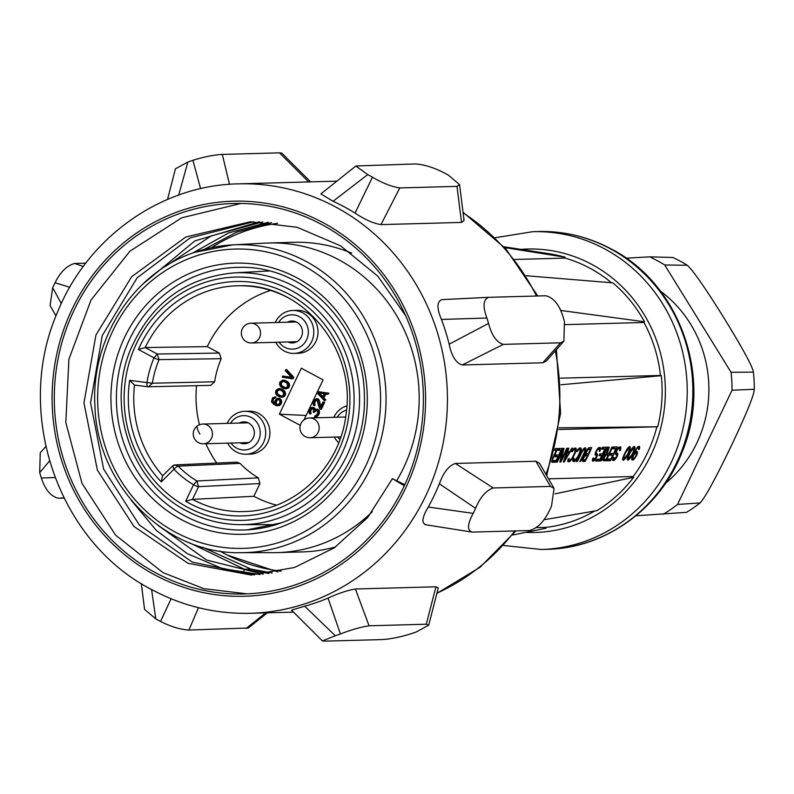 <?xml version="1.0" encoding="UTF-8"?>
<svg xmlns="http://www.w3.org/2000/svg" width="794" height="794" viewBox="0 0 794 794"><rect width="100%" height="100%" fill="white"/><g stroke="black" fill="none" stroke-linecap="round" stroke-linejoin="round"><path stroke-width="1.19" d="M560.624 310.444L644.51 321.769L643.964 322.483A137.471 129.898 88.4 0 1 660.459 375.453L560.564 378.182M643.964 322.483L565.308 324.627M504.706 247.579L565.05 257.187L565.139 258.1A137.471 129.898 88.4 0 1 589.863 268.173A137.471 129.898 88.4 0 1 611.459 282.743M664.697 264.978A143.912 135.992 -91.6 0 0 657.243 260.66A143.912 135.992 -91.6 0 0 649.552 256.849L672.786 257.474A142.662 134.811 88.4 0 1 680.15 261.137A142.662 134.811 88.4 0 1 687.306 265.265L664.697 264.978L731.076 372.297L753.377 372.098C752.633 366.689 742.976 348.884 724.426 318.692C705.628 288.49 693.251 270.685 687.306 265.265M69.733 287.289L55.074 282.714A249.167 235.451 88.4 0 0 53.863 285.225A249.167 235.451 88.4 0 0 52.672 287.756L61.317 303.546M472.172 532.099L529.38 530.541C537.181 528.496 543.741 522.075 549.071 511.286A249.167 235.451 -91.6 0 0 550.282 508.775A249.167 235.451 -91.6 0 0 551.473 506.244L554.073 488.429L539.543 463.329L535.89 461.254L455.349 463.458C448.789 465.651 443.469 472.44 439.36 483.804L475.586 508.319A249.167 235.451 88.4 0 1 474.405 510.85A249.167 235.451 88.4 0 1 473.184 513.361C467.358 524.169 467.021 530.412 472.172 532.099L425.207 524.685M426.11 524.745C421.267 523.365 421.991 517.46 428.284 507.029A214.797 202.976 -91.6 0 0 434.159 495.595A214.797 202.976 -91.6 0 0 439.36 483.804M185.667 501.232L193.528 484.757A98.774 93.335 88.4 0 1 173.985 469.254L161.261 481.879A117.244 110.793 88.4 0 1 129.64 380.336L146.989 382.559A98.774 93.335 88.4 0 1 154.016 357.876L138.414 349.499A117.244 110.793 -91.6 0 1 269.841 286.177A117.244 110.793 -91.6 0 1 348.953 414.498A117.244 110.793 -91.6 0 1 185.667 501.232L192.476 499.386A112.947 106.733 -91.6 0 0 246.279 511.475C295.944 509.808 340.447 466.455 346.095 413.922C356.228 348.635 302.256 283.607 240.116 285.741A112.947 106.733 -91.6 0 0 145.193 347.544L207.284 346.621L219.323 353.082L221.198 358.68A92.858 87.747 -91.6 0 0 214.628 381.765L210.728 385.358L147.922 386.787A4.298 1.389 97.3 0 1 147.853 386.787A4.298 4.298 0 0 0 148.508 386.817L148.498 386.817M276.441 505.133A111.329 105.195 -91.6 0 1 253.882 496.28L192.476 499.386L198.56 486.662L259.956 483.556L258.318 477.869A92.858 87.747 -91.6 0 1 240.046 463.378L237.029 462.158L175.196 464.917L178.213 466.147L240.046 463.378M322.9 396.712L319.337 392.951M285.403 387.68L282.019 385.844L281.274 384.485L281.453 382.648L283.647 381.309M281.384 396.107L277.999 394.271L277.255 392.911L277.434 391.075L279.627 389.735M277.93 404.652L276.481 403.799L276.203 402.439L276.927 400.424L278.317 399.481M287.904 341.976A10.957 10.352 -91.6 0 0 292.142 342.929A10.957 10.352 -91.6 0 0 302.177 334.522A10.957 10.352 -91.6 0 0 296.767 322.205A10.957 10.352 -91.6 0 0 291.547 321.034A10.957 10.352 -91.6 0 0 287.368 322.215M239.808 442.814A10.957 10.352 -91.6 0 0 244.046 443.767A10.957 10.352 -91.6 0 0 254.08 435.36A10.957 10.352 -91.6 0 0 248.661 423.043A10.957 10.352 -91.6 0 0 243.45 421.872A10.957 10.352 -91.6 0 0 239.272 423.063M318.483 392.812L324.299 393.774L322.652 397.218L318.483 392.812M282.019 385.844L280.58 384.504L280.748 382.668L282.039 381.438L283.518 381.269L287.031 383.155L287.597 386.35L286.316 387.581L284.838 387.75L281.324 385.864M283.041 386.628L282.336 386.648M284.341 387.323L283.637 387.343M282.743 381.418L282.039 381.438M282.098 381.795L281.394 381.815M281.453 382.648L280.748 382.668M281.185 383.71L280.481 383.73M281.274 384.485L280.58 384.504M277.999 394.271L276.56 392.931L276.729 391.095L278.019 389.864L279.498 389.695L283.011 391.581L283.577 394.777L282.297 396.007L280.818 396.176L277.305 394.29M279.022 395.055L278.317 395.075M280.322 395.749L279.617 395.769M278.724 389.844L278.019 389.864M278.079 390.221L277.374 390.241M277.434 391.075L276.729 391.095M277.166 392.137L276.461 392.157M277.255 392.911L276.56 392.931M277.88 399.412L279.548 400.305L280.014 401.764L279.289 403.769L277.443 404.712L275.776 403.818L275.498 402.459L276.223 400.444L277.88 399.412M278.029 399.581L277.324 399.6M277.384 399.948L276.679 399.968M276.927 400.424L276.223 400.444M276.292 401.764L275.587 401.784M276.203 402.439L275.498 402.459M276.292 403.213L275.597 403.233M276.481 403.799L275.776 403.818M276.947 404.285L276.243 404.305M277.503 404.583L276.798 404.603M279.091 342.214A17.18 16.237 -91.6 0 0 284.798 347.296A17.18 16.237 -91.6 0 0 306.603 339.753A17.18 16.237 -91.6 0 0 299.407 316.657A17.18 16.237 -91.6 0 0 278.555 322.463M346.512 410.131A17.18 16.237 -91.6 0 0 337.162 417.227M337.708 436.978A17.18 16.237 -91.6 0 0 339.931 439.548M230.994 443.052A17.18 16.237 -91.6 0 0 236.701 448.134A17.18 16.237 -91.6 0 0 258.507 440.591A17.18 16.237 -91.6 0 0 251.311 417.495A17.18 16.237 -91.6 0 0 230.458 423.301M317.372 393.179L324.617 400.91L325.163 399.759L323.307 397.804L325.133 393.973L327.724 394.4L328.269 393.248L318.106 391.65L317.372 393.179M320.597 409.337L323.883 402.449L322.959 401.953L320.399 407.312L318.235 399.66L316.389 398.667L313.809 400.652L312.995 402.856L313.372 404.98L314.017 405.575L314.474 404.612L314.007 403.163L315.287 400.484L317.044 400.216L319.664 408.841L320.597 409.337L321.302 409.317L324.587 402.429L323.883 402.449M318.295 410.27L316.25 409.178L314.692 410.022L313.481 407.689L311.169 407.65L308.975 411.282L309.352 413.406L309.997 414.002L310.265 410.528L311.913 408.533L313.58 409.426L313.223 412.116L313.967 412.513L315.059 410.697L316.627 410.339L317.838 412.195L317.024 414.399L314.543 416.671L315.923 416.691L318.583 413.555L318.295 410.27L318.99 410.25L317.828 409.783M285.85 369.538L285.304 370.679L291.616 377.438L282.743 376.048L282.198 377.2L292.361 378.798L293.095 377.269L285.85 369.538L286.555 369.518L293.8 377.249L293.095 377.269M283.369 388.405L285.949 388.832L287.795 387.889L288.788 384.336L286.654 381.507L282.396 380.187L279.825 382.172L279.557 384.683L280.868 386.817L283.369 388.405M279.349 396.831L281.93 397.258L283.776 396.315L284.768 392.762L282.634 389.933L278.376 388.613L275.806 390.598L275.538 393.109L276.848 395.243L279.349 396.831M276.858 398.628L274.754 401.099L274.674 403.699L272.818 402.23L272.352 400.772L272.987 398.945L275.28 397.06L272.61 397.784L271.429 401.724L273.841 404.464L276.53 405.665L278.654 405.595L280.758 403.124L280.937 400.811L278.803 398.459L276.858 398.628M275.766 342.303A21.478 20.297 -91.6 0 0 284.371 351.087A21.478 20.297 -91.6 0 0 294.098 353.409A21.478 20.297 -91.6 0 0 313.322 336.666A21.478 20.297 -91.6 0 0 302.643 312.786A21.478 20.297 -91.6 0 0 292.926 310.464A21.478 20.297 -91.6 0 0 275.22 322.553M346.819 405.952A21.478 20.297 -91.6 0 0 333.837 417.316M334.373 437.067A21.478 20.297 -91.6 0 0 338.701 442.774M227.67 443.141A21.478 20.297 -91.6 0 0 236.275 451.925A21.478 20.297 -91.6 0 0 246.001 454.247A21.478 20.297 -91.6 0 0 265.226 437.504A21.478 20.297 -91.6 0 0 254.546 413.624A21.478 20.297 -91.6 0 0 244.83 411.302A21.478 20.297 -91.6 0 0 227.124 423.391M306.077 415.49L279.389 414.17L301.313 368.208L323.069 379.879L303.983 419.887M300.261 425.366L279.389 414.17M327.724 394.4L328.974 393.228L318.106 391.65M325.163 399.759L325.868 399.749L324.617 400.91M325.868 399.749L323.307 397.804M324.012 397.784L325.778 394.082M328.974 393.228L328.269 393.248M324.587 402.429L322.959 401.953M320.855 406.349L319.317 400.315L318.612 400.335M319.317 400.315L318.235 399.66M318.94 399.64L317.59 399.064M318.295 399.045L317.223 398.866M317.918 398.846L316.389 398.667M314.474 404.612L315.178 404.593L314.722 405.555L314.017 405.575M315.178 404.593L314.106 403.938M314.811 403.918L314.712 403.144L314.007 403.163M314.712 403.144L314.98 402.082L314.285 402.101M314.98 402.082L315.347 401.317L314.642 401.337M315.347 401.317L315.992 400.464L315.287 400.484M315.992 400.464L316.637 400.087L315.933 400.107M315.188 416.781L316.627 416.671L318.553 415.064L319.466 412.672L319.367 410.935L318.662 410.945M319.367 410.935L318.99 410.25M318.533 409.764L317.084 409.386M317.789 409.367L316.25 409.178M315.297 409.466L314.503 408.96M315.198 408.94L314.126 408.275M314.831 408.255L313.481 407.689M314.186 407.669L313.104 407.491M313.809 407.471L312.28 407.282M310.454 413.039L311.159 413.019L310.702 413.982L309.997 414.002M311.159 413.019L310.087 412.364M310.791 412.344L310.692 411.57L309.988 411.59M310.692 411.57L310.96 410.508L310.265 410.528M310.96 410.508L311.327 409.744L310.623 409.764M311.327 409.744L311.973 408.89L311.268 408.91M311.973 408.89L312.618 408.513L311.913 408.533M314.325 411.749L315.029 411.729L313.967 412.513M315.029 411.729L315.764 410.677L315.059 410.697M315.764 410.677L316.359 410.339M315.526 415.699L315 415.719M316.627 416.671L315.923 416.691M317.272 416.304L316.568 416.314M318.007 415.728L317.302 415.748M318.553 415.064L317.858 415.083M319.287 413.535L318.583 413.555M319.466 412.672L318.761 412.691M319.466 411.699L318.761 411.719M291.477 377.289L282.743 376.048M293.8 377.249L293.065 378.778L292.361 378.798M286.783 388.554L285.949 388.832M287.488 388.534L288.5 387.869L287.795 387.889M288.5 387.869L289.224 386.827L288.53 386.847M289.224 386.827L289.592 385.576L288.887 385.596M289.592 385.576L289.492 384.316L288.788 384.336M289.492 384.316L288.51 383.462M289.214 383.442L287.954 382.688M288.659 382.668L287.488 382.192M288.192 382.182L286.654 381.507M287.359 381.487L284.986 380.614M285.691 380.594L283.974 380.306M284.669 380.286L283.319 380.207M284.024 380.187L282.396 380.187M282.763 396.98L281.93 397.258M283.468 396.96L284.48 396.295L283.776 396.315M284.48 396.295L285.205 395.253L284.51 395.273M285.205 395.253L285.572 394.003L284.867 394.023M285.572 394.003L285.473 392.742L284.768 392.762M285.473 392.742L284.49 391.889M285.195 391.869L283.934 391.114M284.639 391.095L283.468 390.618M284.173 390.608L282.634 389.933M283.339 389.914L280.967 389.04M281.672 389.02L279.954 388.732M280.649 388.713L279.299 388.633M280.004 388.613L278.376 388.613M277.632 405.774L280.361 404.92L281.731 402.042L280.431 398.935L277.692 398.35M274.605 403.173L273.285 402.717M273.99 402.697L272.818 402.23M273.523 402.211L272.441 401.546M273.146 401.526L273.057 400.752L272.352 400.772M273.057 400.752L273.136 400.077L272.441 400.097M273.136 400.077L273.692 398.925L272.987 398.945M273.692 398.925L274.148 398.459L273.444 398.479M274.148 398.459L274.793 398.082L274.089 398.102M274.793 398.082L275.528 397.993L274.823 398.012M275.528 397.993L275.984 397.04L275.28 397.06M275.984 397.04L274.635 396.95M279.349 405.575L278.654 405.595M280.361 404.92L279.667 404.94M281.007 404.057L280.302 404.077M281.463 403.104L280.758 403.124M281.731 402.042L281.036 402.062M281.642 400.791L280.937 400.811M281.175 399.819L280.471 399.839M280.431 398.935L279.726 398.955M279.498 398.439L278.803 398.459M294.098 353.409L298.316 353.29A21.478 20.297 -91.6 0 0 317.54 336.547A21.478 20.297 -91.6 0 0 306.861 312.667A21.478 20.297 -91.6 0 0 297.135 310.345L292.926 310.464M246.001 454.247L250.209 454.128A21.478 20.297 -91.6 0 0 269.444 437.395A21.478 20.297 -91.6 0 0 258.765 413.505A21.478 20.297 -91.6 0 0 249.038 411.193L244.83 411.302M129.64 380.336L134.454 385.06L147.853 386.787A4.298 1.389 97.3 0 1 146.989 382.559L152.388 383.224A94.476 89.275 88.4 0 1 159.118 359.613A4.298 0.615 23.1 0 1 154.016 357.876L157.252 354.005L159.118 359.613L221.198 358.68M138.414 349.499L145.193 347.544L157.252 354.005L219.323 353.082M214.628 381.765L152.388 383.224L148.508 386.817M258.318 477.869L196.902 480.975L198.56 486.662A4.298 0.665 25.5 0 1 193.528 484.757L196.902 480.975A94.476 89.275 88.4 0 1 178.213 466.147A4.298 0.983 -44 0 0 173.985 469.254L172.616 466.068L175.196 464.917M253.882 496.28L259.956 483.556M270.575 290.435A111.329 105.195 -91.6 0 0 207.284 346.621M196.545 385.686A111.329 105.195 -91.6 0 0 199.423 424.76M205.874 443.737A111.329 105.195 -91.6 0 0 216.732 463.061M175.206 464.917A4.298 4.298 0 0 0 172.367 466.157L172.616 466.068M161.261 481.879L162.472 475.983L172.367 466.157M241.048 552.684A154.006 145.53 -91.6 0 0 284.629 545.577A154.006 145.53 -91.6 0 0 286.098 545.081A154.006 145.53 -91.6 0 0 383.532 370.619A154.006 145.53 -91.6 0 0 232.642 244.88L194.808 252.303C133.878 272.233 90.863 338.333 94.913 405.526C96.67 485.283 165.41 554.639 241.048 552.684L273.384 552.664A154.87 146.344 -91.6 0 0 277.066 552.614L302.365 551.919A154.87 146.344 -91.6 0 0 335.614 546.927M351.673 253.157A154.87 146.344 -91.6 0 0 293.909 242.299L268.62 242.984A154.87 146.344 -91.6 0 0 264.928 243.133L232.642 244.88A154.006 145.53 -91.6 0 0 196.396 251.787M211.561 247.659A175.057 165.42 88.4 0 1 277.702 223.332M219.839 551.056A175.057 165.42 -91.6 0 0 281.185 571.184M268.918 573.486L244.393 569.238L189.23 542.669M192.634 253.078L228.672 232.9L268.263 222.27M277.811 571.918L227.213 555.026M275.151 223.68L277.215 223.263M272.213 572.97L250.993 569.06L202.549 547.245M204.127 249.445L236.473 232.235L271.578 222.578M281.096 571.204L280.56 571.114M392.415 478.703L367.682 517.499L334.274 547.85L294.445 567.502L251.112 575.025L188.029 563.303L133.988 526.482L97.384 470.177L83.965 402.945L95.935 335.028L131.645 276.749L185.826 236.989L250.398 221.784L297.065 227.263L340.586 245.832L377.696 276.064L405.615 315.635M254.408 574.896L192.317 562.132L139.387 525.052L103.647 469.145L90.566 402.717L102.257 335.614L137.124 277.811L190.173 237.872L253.693 221.725M263.32 574.201L206.539 560.028L158.016 525.38M166.065 266.05L211.006 235.987L262.625 221.903M260.025 574.519L222.558 568.643L187.354 553.676L156.309 530.422L131.129 500.121M142.454 284.421L194.897 240.88L259.32 221.784M404.295 485.779L393.774 479.467L404.751 484.787M392.206 478.603L393.774 479.467M240.85 203.463L181.667 217.824L129.938 251.192L91.022 300.023L68.899 359.216L65.813 422.527L81.98 483.308L115.606 535.166L163.058 572.653L203.899 588.691L247.123 593.843M155.783 572.851A195.294 184.545 88.4 0 1 58.696 355.722A195.294 184.545 88.4 0 1 233.505 203.502A195.294 184.545 88.4 0 1 321.888 224.603A195.294 184.545 88.4 0 1 418.984 441.732A195.294 184.545 88.4 0 1 244.165 593.952A195.294 184.545 88.4 0 1 155.783 572.851M324.657 641.145L322.384 640.917L335.346 635.756A249.167 235.451 -91.6 0 0 340.418 633.999L328.051 598.11C338.492 593.326 347.613 590.289 355.404 588.989L435.956 586.796L438.308 587.927L428.7 625.196L416.304 631.925A249.167 235.451 -91.6 0 1 411.232 633.681C400.315 637.116 390.519 639.081 381.854 639.587L324.657 641.145M340.418 633.999C351.097 629.801 360.655 627.062 369.071 625.791L426.279 624.223L428.7 625.196M449.156 344.199C451.627 356.149 455.994 363.076 462.257 364.972L542.808 362.779L560.504 342.81L503.297 344.368C496.508 342.234 491.595 335.247 488.568 323.416A249.167 235.451 -91.6 0 0 486.891 318.037L441.444 319.426A214.797 202.976 -91.6 0 1 449.156 344.199L488.568 323.416M560.504 342.81L563.899 341.182L564.445 321.342A249.167 235.451 -91.6 0 0 562.767 315.962C559.016 304.38 553.378 297.641 545.855 295.765L488.528 297.323L441.911 299.636C436.829 301.551 436.68 308.141 441.444 319.426M441.911 299.636L488.647 297.323C483.218 299.556 482.633 306.464 486.891 318.037M475.586 508.319C480.231 497.163 486.117 490.384 493.223 487.973L550.431 486.404L554.073 488.429M45.804 446.526L40.246 452.818L39.7 472.658A249.167 235.451 -91.6 0 0 41.377 478.038L55.024 477.541M64.006 498.086L58.29 498.235C50.766 496.359 45.129 489.62 41.377 478.038M85.792 263.161L74.765 263.459C66.964 265.504 60.404 271.925 55.074 282.714M56.017 315.893L50.072 305.571L52.672 287.756M308.687 181.945L279.488 152.855L222.29 154.413C213.626 154.919 203.83 156.884 192.912 160.319A249.167 235.451 -91.6 0 0 187.841 162.075L178.71 195.056M279.488 152.855L281.761 153.083L310.653 181.886M167.544 199.413L175.444 168.804L187.841 162.075M141.322 583.57L144.558 609.355L155.793 618.893A249.167 235.451 -91.6 0 0 160.567 621.454L171.107 598.775M160.567 621.454C170.869 626.674 180.327 629.543 188.912 630.039L248.284 628.014L267.33 612.829M355.067 213.08C364.714 219.551 373.359 223.402 380.971 224.613L461.522 222.419L456.997 186.372L399.789 187.93C391.551 186.699 382.44 183.116 372.475 177.181A249.167 235.451 -91.6 0 0 367.701 174.62L333.073 201.289A214.797 202.976 -91.6 0 1 344.239 206.827A214.797 202.976 -91.6 0 1 355.067 213.08L372.475 177.181M456.997 186.372L459.587 184.645L448.352 175.107A249.167 235.451 -91.6 0 0 443.578 172.546C433.276 167.326 423.817 164.457 415.232 163.961L355.861 165.986L367.701 174.62M369.071 625.791L355.404 588.989M322.384 640.917L291.557 610.169L304.668 606.199L335.346 635.756M304.668 606.199A214.797 202.976 -91.6 0 0 328.051 598.11M462.257 364.972L503.297 344.368M542.808 362.779L546.193 361.131L563.899 341.182M428.284 507.029L473.184 513.361M493.223 487.973L455.349 463.458M380.971 224.613L399.789 187.93M461.522 222.419L464.063 220.534L459.587 184.645M188.912 630.039L198.48 607.698M58.29 498.235L63.877 497.838M49.496 460.996L39.7 472.658M83.301 266.476L74.765 263.459M200.604 188.674L192.912 160.319M229.496 184.317L222.29 154.413M151.575 589.515L155.793 618.893M355.861 165.986L320.895 193.905L333.073 201.289M753.377 372.098A142.662 134.811 88.4 0 1 754.3 389.278C754.141 394.896 746.469 413.773 731.264 445.9C715.811 478.038 705.419 497.064 700.08 502.959A142.662 134.811 88.4 0 1 686.482 512.348L635.905 515.782M626.148 258.179L649.552 256.849M731.076 372.297A143.912 135.992 88.4 0 1 732.038 390.221L754.3 389.278M732.038 390.221L677.56 504.428L700.08 502.959M677.56 504.428A143.912 135.992 88.4 0 1 663.377 514.224M665.59 483.248A119.428 112.857 -91.6 0 0 696.824 443.042A119.428 112.857 -91.6 0 0 660.35 291.051M567.293 452.987L564.355 460.828L569.199 452.937L566.807 452.719M588.324 449.473L590.319 449.414A137.471 129.898 -91.6 0 1 588.324 453.87L586.319 453.92L586.508 452.173A137.471 129.898 -91.6 0 0 586.905 451.28L588.324 449.473L587.6 449.086M583.143 460.312L585.138 461.383L582.607 461.453L582.28 460.331L585.426 459.686A137.471 129.898 -91.6 0 0 587.481 455.627L584.781 455.309M582.548 459.269L583.421 459.736L583.689 458.029A137.471 129.898 -91.6 0 0 583.987 457.443L585.476 455.687M606.239 455.111L608.244 455.061A137.471 129.898 -91.6 0 1 606.04 459.398L604.036 459.458L604.303 457.751A137.471 129.898 -91.6 0 0 604.74 456.878L606.239 455.111L605.544 454.744M629.027 448.064L625.662 452.56A137.471 129.898 -91.6 0 1 624.689 454.615L623.459 458.078L623.846 458.912L627.429 454.535A137.471 129.898 -91.6 0 0 628.401 452.481L629.483 448.938L628.173 447.608M633.662 447.935L630.307 452.431A137.471 129.898 -91.6 0 1 629.324 454.486L628.094 457.949L628.481 458.793L632.064 454.406A137.471 129.898 -91.6 0 0 633.046 452.362L634.118 448.809L632.818 447.479M635.716 452.868L636.629 453.126L636.123 455.448A137.471 129.898 -91.6 0 1 635.835 456.034L634.009 458.356L632.808 458.674L633.195 456.103A137.471 129.898 -91.6 0 0 633.493 455.518L635.716 452.868L635.051 452.511M569.199 452.937L567.105 451.816M586.905 451.28L586.399 451.002L586.905 450.099L588.533 447.975L589.188 447.657L588.751 448.57M586.508 452.173L586.002 451.895M586.21 453.056L585.644 452.749M586.141 453.642L585.466 453.275M586.319 453.92L585.426 453.443M590.319 449.414L588.255 448.302M587.878 449.781L587.332 449.483M587.411 450.377L586.895 450.109M587.481 455.627L585.218 454.466M585.019 455.984L584.493 455.696M584.523 456.57L584.027 456.302L585.267 454.823L585.744 452.481A137.471 129.898 -91.6 0 0 586.409 451.002M583.987 457.443L583.491 457.185L584.037 456.302M583.352 458.892L582.806 458.595M583.262 459.458L582.598 459.111M608.244 455.061L606.308 454.019M605.782 455.419L605.246 455.131M605.286 456.004L604.79 455.736M604.74 456.878L604.254 456.619L606.388 453.96L608.472 447.131L609.206 447.111L607.291 453.354L606.695 453.027M603.956 458.614L603.45 458.337M603.867 459.18L603.271 458.853M603.906 459.746L605.901 460.818L602.993 460.609L603.033 459.766L604.045 459.458L603.232 459.021M628.372 448.372L627.786 448.064M627.796 448.987L627.29 448.709L628.898 446.873L630.158 446.843L629.652 446.556M623.459 458.078L622.883 457.771M623.469 458.644L622.724 458.237M623.846 458.912L622.704 458.307M633.007 448.253L632.421 447.935M632.431 448.858L631.925 448.58L633.533 446.754L634.803 446.714L634.277 446.436M628.094 457.949L627.518 457.642M628.114 458.515L627.359 458.118M628.481 458.793L627.339 458.178M634.029 454.644L633.453 454.337M632.629 457.83L632.103 457.552M632.639 458.396L631.945 458.019M632.808 458.674L631.905 458.188M636.451 452.848L635.319 452.233M635.26 453.166L634.694 452.858M634.664 453.761L633.92 453.364M552.555 461.145L554.014 460.54M556.266 455.825L556.644 455.022M559.343 449.374L559.78 448.461M558.261 449.116L560.921 450.218L557.755 450.307A137.471 129.898 -91.6 0 0 558.519 448.501L562.311 448.392A137.471 129.898 -91.6 0 1 555.731 462.187L553.746 461.116M572.643 460.917L574.757 461.383L572.742 460.312L573.466 459.686M578.945 449.196L579.124 448.203M583.58 449.067L583.699 448.56M585.813 454.734L586.22 453.87M592.652 459.031L593.545 459.458L592.721 458.833M595.103 454.684L595.282 453.146M598.239 448.61L598.448 447.786M596.393 459.954L597.862 459.339M600.105 454.625L600.492 453.831M603.182 448.173L603.619 447.27M602.1 447.925L604.76 449.017L601.604 449.106A137.471 129.898 -91.6 0 0 602.358 447.3L606.15 447.201A137.471 129.898 -91.6 0 1 599.579 460.986L597.584 459.915M606.566 454.158L607.023 453.205M607.36 459.657L608.819 459.041M611.072 454.327L611.449 453.523M614.149 447.876L614.576 446.972M613.057 447.627L615.727 448.719L612.561 448.809A137.471 129.898 -91.6 0 0 613.315 447.002L617.117 446.903A137.471 129.898 -91.6 0 1 610.536 460.689L608.541 459.617M612.998 458.475L613.881 458.902L613.057 458.277M615.449 454.128L615.618 452.59M618.576 448.054L618.794 447.24M512.676 534.997L546.034 528.238L546.242 527.355L536.218 527.623M594.607 511.048A137.471 129.898 88.4 0 1 546.242 527.355M543.89 519.772L596.929 510.641A138.335 130.712 -91.6 0 0 633.602 477.323L633.155 476.529L548.545 478.842M560.991 384.753L661.303 375.681A138.335 130.712 -91.6 0 1 657.72 426.755L558.787 429.524M559.036 427.817L657.72 426.755M660.459 375.453L661.303 375.681M644.51 321.769A138.335 130.712 -91.6 0 0 612.908 282.863L526.253 275.736M565.139 258.1L514.72 259.479M565.05 257.187A138.335 130.712 -91.6 0 0 549.885 253.862L503.972 246.775M555.006 493.858L633.602 477.323M553.398 455.111L554.143 455.091A137.471 129.898 -91.6 0 0 556.286 450.347L554.837 449.563M556.286 450.347L554.629 450.387M552.416 458.614A137.471 129.898 -91.6 0 0 553.299 456.848L552.971 456.669M551.592 461.393A137.471 129.898 -91.6 0 0 557.676 448.521L555.075 448.59M555.731 462.187L551.939 462.287A137.471 129.898 -91.6 0 0 552.862 460.57L556.018 460.48A137.471 129.898 -91.6 0 0 557.934 456.719L555.195 456.798A137.471 129.898 -91.6 0 0 556.038 455.041L558.778 454.962A137.471 129.898 -91.6 0 0 560.921 450.218M557.934 456.719L555.79 455.567M559.988 461.612L560.792 462.048A137.471 129.898 -91.6 0 0 567.373 448.253L566.737 448.273A137.471 129.898 -91.6 0 1 561.08 460.351L560.475 460.024M561.08 460.351L564.097 448.342L563.154 448.372A137.471 129.898 -91.6 0 1 556.574 462.158L557.209 462.148L556.723 461.89M557.209 462.148A137.471 129.898 -91.6 0 0 562.896 450.456L562.39 450.188M560.792 462.048L559.839 462.068L562.896 450.456M564.167 461.949L572.424 448.124L571.799 448.134L569.834 451.746L567.73 451.806L568.841 448.213L568.216 448.233L563.323 461.979L564.167 461.949L563.482 461.592M567.73 451.806L567.204 451.518M572.97 459.418L574.995 459.964L577.526 457.046A137.471 129.898 -91.6 0 0 579.63 452.649L580.186 449.99L578.36 448.878L576.682 451.558L577.317 451.538L576.831 451.28M577.317 451.538L577.814 450.645L577.298 450.357M577.814 450.645L578.389 450.039L577.734 449.682M578.389 450.039L578.945 449.722L578.062 449.255M579.888 449.702L578.945 449.722M574.042 459.994L573.02 459.309M573.774 459.716L573.218 458.863M573.754 459.15L574.102 458.287L573.466 458.307L572.643 460.877L574.072 461.681M574.757 461.383L575.481 460.798L573.447 459.706M575.481 460.798L576.513 459.647L575.928 459.329M576.513 459.647L577.327 458.485L576.831 458.217M577.327 458.485L578.161 457.036L577.665 456.768M578.161 457.036A137.471 129.898 -91.6 0 0 580.265 452.63L579.739 452.352M580.265 452.63L580.821 451.151L580.196 450.813M580.821 451.151L581.129 449.96L579.044 448.838M581.129 449.96L581.218 448.769L579.66 447.935M581.218 448.769L580.523 447.895M581.049 448.183L579.699 447.925L578.379 448.848M576.752 461.334L577.228 461.602L576.603 461.612A137.471 129.898 -91.6 0 0 581.099 452.61L583.54 448.709L584.86 447.776L585.684 448.054L585.158 447.776M577.228 461.602A137.471 129.898 -91.6 0 0 581.734 452.59L581.248 452.332M581.734 452.59L582.379 451.399L581.873 451.131M582.379 451.399L582.985 450.506L582.429 450.208M582.985 450.506L583.56 449.89L582.895 449.543M583.56 449.89L584.106 449.583L583.233 449.116M579.908 461.254L580.394 461.513L579.759 461.532A137.471 129.898 -91.6 0 0 584.265 452.52L584.821 449.861L583.362 448.947M580.394 461.513A137.471 129.898 -91.6 0 0 584.9 452.501L584.374 452.223M584.9 452.501L585.456 451.022L584.831 450.684M585.456 451.022L585.774 449.831L583.679 448.719M585.774 449.831L585.863 448.65L584.543 447.935M585.863 448.65L585.684 448.054M582.28 460.331L582.905 458.327A137.471 129.898 -91.6 0 0 583.501 457.175M585.138 461.383A137.471 129.898 -91.6 0 0 591.719 447.598L589.188 447.657M593.376 459.18L593.654 458.039L593.029 458.059L592.393 460.054L592.354 460.907L593.257 461.155L592.364 460.679M593.257 461.155L593.833 460.867L592.393 460.093M593.833 460.867L594.557 460.282L592.602 459.23M594.557 460.282L595.589 459.121L595.004 458.803M595.589 459.121L596.294 457.969L595.808 457.701A137.471 129.898 -91.6 0 0 596.105 457.116L596.403 455.677L595.133 454.803M596.294 457.969A137.471 129.898 -91.6 0 0 596.88 456.808L596.334 456.51M596.88 456.808L597.356 455.647L595.182 454.486M597.356 455.647L597.495 454.486L595.321 453.324M597.495 454.486L596.84 453.632M597.356 453.91L595.311 453.037M596.443 453.642L595.341 452.927M596.155 453.364L595.48 452.441M596.115 452.779L595.808 451.627M596.304 451.905A137.471 129.898 -91.6 0 0 596.711 451.012L596.205 450.744L597.872 448.322L599.917 447.369M596.711 451.012L597.316 450.109L596.77 449.821M597.316 450.109L597.892 449.503L597.237 449.156M597.892 449.503L598.438 449.196L597.564 448.719M599.311 450.932L599.847 451.22L599.212 451.24L599.579 449.454L597.822 448.382M599.281 449.166L598.438 449.196M599.847 451.22L600.264 450.029L599.559 449.652M600.264 450.029L600.592 448.541L598.805 447.578M600.592 448.541L600.443 447.657M596.234 455.389L595.073 454.555L595.54 452.213A137.471 129.898 -91.6 0 0 596.205 450.734M593.545 459.458L595.808 457.691M593.465 458.614L592.919 458.317M599.579 460.986L595.778 461.096A137.471 129.898 -91.6 0 0 596.701 459.379L599.867 459.289A137.471 129.898 -91.6 0 0 601.783 455.528L599.043 455.597A137.471 129.898 -91.6 0 0 599.887 453.84L602.626 453.771A137.471 129.898 -91.6 0 0 604.76 449.017M601.783 455.528L599.629 454.376M601.048 460.947L600.423 460.967A137.471 129.898 -91.6 0 0 606.993 447.171L607.628 447.161A137.471 129.898 -91.6 0 1 601.048 460.947L600.572 460.689M605.901 460.818A137.471 129.898 -91.6 0 0 612.472 447.022L611.846 447.042A137.471 129.898 -91.6 0 1 609.087 453.305L607.291 453.354M603.033 459.766L603.668 457.761A137.471 129.898 -91.6 0 0 604.254 456.61M610.536 460.689L606.745 460.788A137.471 129.898 -91.6 0 0 607.668 459.071L610.824 458.992A137.471 129.898 -91.6 0 0 612.74 455.23L610 455.299A137.471 129.898 -91.6 0 0 610.844 453.543L613.583 453.473A137.471 129.898 -91.6 0 0 615.727 448.719M612.74 455.23L610.596 454.079M613.712 458.624L614 457.483L613.365 457.503L612.73 459.498L612.69 460.351L613.593 460.609L612.7 460.133M613.593 460.609L614.169 460.312L612.73 459.537M614.169 460.312L614.903 459.726L612.948 458.674M614.903 459.726L615.926 458.565L615.34 458.247M615.926 458.565L616.63 457.413L616.144 457.146A137.471 129.898 -91.6 0 0 616.442 456.56L616.74 455.121L615.469 454.247M616.63 457.413A137.471 129.898 -91.6 0 0 617.226 456.252L616.67 455.954M617.226 456.252L617.692 455.091L615.529 453.93M617.692 455.091L617.841 453.93L615.658 452.769M617.841 453.93L617.176 453.076M617.692 453.354L615.648 452.481M616.779 453.096L615.678 452.372M616.491 452.808L615.816 451.885M616.452 452.223L616.144 451.071M616.65 451.349A137.471 129.898 -91.6 0 0 617.047 450.456L616.541 450.188L618.208 447.766L620.253 446.814M617.047 450.456L617.653 449.553L617.107 449.265M617.653 449.553L618.228 448.947L617.573 448.6M618.228 448.947L618.784 448.64L617.901 448.163M619.648 450.377L620.183 450.664L619.548 450.684L619.916 448.898L618.159 447.826M619.618 448.61L618.784 448.64M620.183 450.664L620.6 449.473L619.896 449.096M620.6 449.473L620.928 447.985L619.141 447.022M620.928 447.985L620.779 447.101M616.571 454.833L615.41 453.999L615.886 451.657A137.471 129.898 -91.6 0 0 616.551 450.178M613.881 458.902L616.144 457.136M613.802 458.059L613.266 457.761M627.29 448.699L625.275 452.282A137.471 129.898 -91.6 0 1 624.015 454.922L622.675 458.386L623.082 460.341L625.622 458.297L627.806 454.813A137.471 129.898 -91.6 0 0 629.066 452.173L628.63 451.935M629.066 452.173L629.166 450.446M629.642 450.694L629.364 449.503M629.93 449.811L630.247 448.62L628.243 447.548M630.247 448.62L630.307 447.727L628.838 446.943M630.307 447.727L630.158 446.843M623.866 460.044L622.546 459.339M624.858 459.17L624.134 458.783M631.925 448.57L629.91 452.153A137.471 129.898 -91.6 0 1 628.649 454.793L627.31 458.257L627.717 460.222L630.267 458.178L632.451 454.684A137.471 129.898 -91.6 0 0 633.711 452.044L633.265 451.806M633.711 452.044L633.811 450.317M634.277 450.575L633.999 449.374M634.575 449.682L634.882 448.491L632.878 447.419M634.882 448.491L634.952 447.608L633.473 446.814M634.952 447.608L634.803 446.714M628.501 459.915L627.181 459.21M629.493 459.041L628.779 458.664M630.267 458.178L629.771 457.91M638.733 449.305L639.21 449.553L639.498 448.66L638.823 448.302M639.498 448.66L639.686 447.469L638.088 446.615L639.011 446.297M639.686 447.469L639.537 446.585M631.756 459.597L632.669 460.083L631.766 459.825L631.706 458.982L633.433 454.376A137.471 129.898 -91.6 0 0 634.416 452.322L638.068 446.625M632.669 460.083L633.354 459.786L631.726 458.912M633.354 459.786L634.337 458.912L633.681 458.565M634.337 458.912L634.823 457.523M635.26 457.751L635.805 456.084M636.212 456.302A137.471 129.898 -91.6 0 0 636.798 455.141L636.331 454.893M636.798 455.141L637.304 453.692L636.649 453.334M637.304 453.692L637.542 452.52L635.925 451.657M637.542 452.52L636.907 451.379M637.423 451.657L636.51 451.389L634.247 452.669M634.664 452.898A137.471 129.898 -91.6 0 0 634.942 452.302L634.535 452.084M634.942 452.302L635.438 450.297M635.855 450.526L635.954 449.414M636.361 449.632L636.51 448.491M636.967 448.729L637.542 448.124L636.967 447.816M637.542 448.124L637.979 447.816L637.264 447.429M639.21 449.553L638.684 449.573L638.614 447.796L637.503 447.201M638.614 447.796L637.979 447.816M656.856 426.844A137.471 129.898 88.4 0 1 633.155 476.529M567.69 461.056L569.804 461.522L572.365 458.614L571.879 458.356L572.573 457.185A137.471 129.898 -91.6 0 0 574.677 452.788L575.233 450.119L573.407 449.007L571.73 451.697L572.365 451.677L571.879 451.409M573.427 448.987L575.571 448.034M572.365 458.614L573.208 457.165A137.471 129.898 -91.6 0 0 575.303 452.769L576.265 448.908L574.707 448.074M576.265 448.908L576.097 448.322M576.176 450.099L574.092 448.977L574.171 448.332M575.868 451.28L575.243 450.942M575.303 452.769L574.787 452.491M573.208 457.165L572.712 456.907M569.119 461.82L567.799 461.572L567.869 459.875L569.149 458.426L568.802 459.289L568.266 459.001M571.888 458.346L570.042 460.103L568.067 459.448M568.822 459.855L568.802 459.289M569.09 460.133L568.018 459.557M574.935 449.831L573.109 449.394M572.365 451.677L573.437 450.168L572.782 449.821M573.437 450.168L573.993 449.861M572.861 450.774L572.335 450.496M571.561 459.776L570.975 459.458M569.804 461.522L567.789 460.441L568.514 459.815L570.529 460.937M194.798 256.402A149.709 141.471 -91.6 0 0 104.53 444.422A149.709 141.471 -91.6 0 0 282.009 541.518A149.709 141.471 -91.6 0 0 283.438 541.032A149.709 141.471 -91.6 0 0 373.706 353.022A149.709 141.471 -91.6 0 0 196.237 255.916A149.709 141.471 -91.6 0 0 194.798 256.402M199.532 274.565A131.347 124.122 88.4 0 1 201.626 273.821A131.347 124.122 88.4 0 1 240.056 267.34C304.896 265.573 363.92 325.997 364.357 394.995C366.798 450.952 331.356 505.391 281.364 522.819L247.222 529.856A131.347 124.122 88.4 0 1 118.743 423.768A131.347 124.122 88.4 0 1 199.532 274.565M196.803 270.546A135.645 128.181 88.4 0 1 198.966 269.771A135.645 128.181 88.4 0 1 360.486 355.484A135.645 128.181 88.4 0 1 281.443 526.888A135.645 128.181 88.4 0 1 279.27 527.663A135.645 128.181 88.4 0 1 117.75 441.96A135.645 128.181 88.4 0 1 196.803 270.546M281.255 522.879A131.347 124.122 88.4 0 1 279.399 523.544A131.347 124.122 88.4 0 1 247.222 529.856M186.372 506.661A121.68 114.981 -91.6 0 0 187.374 507.207A121.68 114.981 -91.6 0 0 341.549 454.347A121.68 114.981 -91.6 0 0 291.874 290.773A121.68 114.981 -91.6 0 0 290.862 290.227A121.68 114.981 -91.6 0 0 136.687 343.097A121.68 114.981 -91.6 0 0 186.372 506.661M186.937 510.999A125.978 119.04 -91.6 0 0 240.949 524.655A125.978 119.04 -91.6 0 0 356.248 428.571A125.978 119.04 -91.6 0 0 295.13 286.922A125.978 119.04 -91.6 0 0 294.088 286.356A125.978 119.04 -91.6 0 0 234.081 272.868L269.116 270.982M259.549 337.569A9.885 9.339 -91.6 0 0 250.944 323.218A9.885 9.885 0 0 0 242.299 328.835A9.885 9.885 0 0 0 251.48 342.968A9.885 9.339 -91.6 0 0 259.549 337.569M310.097 437.732A9.885 9.339 -91.6 0 0 318.94 430.03A9.885 9.339 -91.6 0 0 314.027 419.043A9.885 9.339 -91.6 0 0 309.551 417.981A9.885 9.885 0 0 0 305.154 436.561A9.885 9.885 0 0 0 310.097 437.732L340.854 436.899M203.383 443.806A9.885 9.339 -91.6 0 0 208.236 442.208A9.885 9.339 -91.6 0 0 212.028 430.993A9.885 9.339 -91.6 0 0 202.847 424.056A9.885 9.885 0 0 0 193.726 436.998A9.885 9.885 0 0 0 203.383 443.806L248.74 442.566M199.88 434.02A9.885 2.749 -124.6 0 1 197.498 425.802M288.55 297.978A112.947 106.733 -91.6 0 0 240.116 285.741M162.71 475.745A112.947 106.733 88.4 0 1 134.514 385.08L147.783 386.767M196.178 251.857A154.006 145.53 -91.6 0 0 194.927 252.284M277.066 552.614A154.87 146.344 -91.6 0 0 318.692 545.021A154.87 146.344 -91.6 0 0 372.277 511.753M396.663 480.757A154.87 146.344 -91.6 0 0 403.541 467.914A154.87 146.344 -91.6 0 0 268.62 242.984M243.579 571.859L244.393 569.238L250.993 569.06M322.88 222.538A197.617 186.739 -91.6 0 0 72.075 309.253A197.617 186.739 -91.6 0 0 154.8 574.916A197.617 186.739 -91.6 0 0 405.605 488.201A197.617 186.739 -91.6 0 0 322.88 222.538M426.279 624.223L435.956 586.796M550.431 486.404L535.89 461.254M246.12 628.481L265.702 612.869M250.318 613.296A214.797 202.976 -91.6 0 0 442.595 445.871A214.797 202.976 -91.6 0 0 335.802 207.065A214.797 202.976 -91.6 0 0 238.597 183.851C160.954 185.062 87.251 237.634 57.347 312.598C13.607 412.384 57.754 541.984 152.299 589.902C183.126 606.288 215.799 614.09 250.318 613.296L293.492 612.114M436.978 593.128A214.797 202.976 -91.6 0 0 514.82 530.938M545.925 474.316A214.797 202.976 -91.6 0 0 555.304 350.888M536.476 296.013A214.797 202.976 -91.6 0 0 463.12 212.832M546.977 549.319A158.949 150.205 -91.6 0 0 689.261 425.435A158.949 150.205 -91.6 0 0 610.239 248.711A158.949 150.205 88.4 0 0 538.302 231.54C563.939 230.955 588.185 236.731 611.052 248.889C680.458 284.133 713.24 378.589 682.096 452.143C660.409 508.547 605.246 548.436 546.977 549.319L541.359 549.478A158.949 150.205 -91.6 0 0 683.644 425.584A158.949 150.205 -91.6 0 0 604.621 248.869A158.949 150.205 88.4 0 0 532.685 231.689L495.178 237.734M525.737 532.357A141.769 133.958 -91.6 0 0 661.055 426.864A141.769 133.958 -91.6 0 0 591.689 264.342A141.769 133.958 88.4 0 0 520.864 249.385M234.081 272.868C185.865 277.503 151.436 302.871 130.782 348.973C105.82 407.084 131.298 482.117 185.707 510.393L186.749 510.959C203.8 520.03 221.863 524.596 240.949 524.655L276.044 524.636M250.944 323.218L296.301 321.977M251.48 342.968L296.847 341.728M309.551 417.981L345.668 416.999M202.847 424.056L248.204 422.815M251.688 575.005L251.103 575.025M250.973 221.764L250.398 221.784M392.296 478.643L404.801 484.697M238.597 183.851L336.815 181.171M463.041 212.256L505.838 248.83L537.756 295.983M556.435 349.608L560.604 413.426L546.719 475.675M515.901 530.908L480.102 567.234L436.908 593.376M538.302 231.54L532.685 231.689M541.359 549.478L503.585 545.498"/></g></svg>
